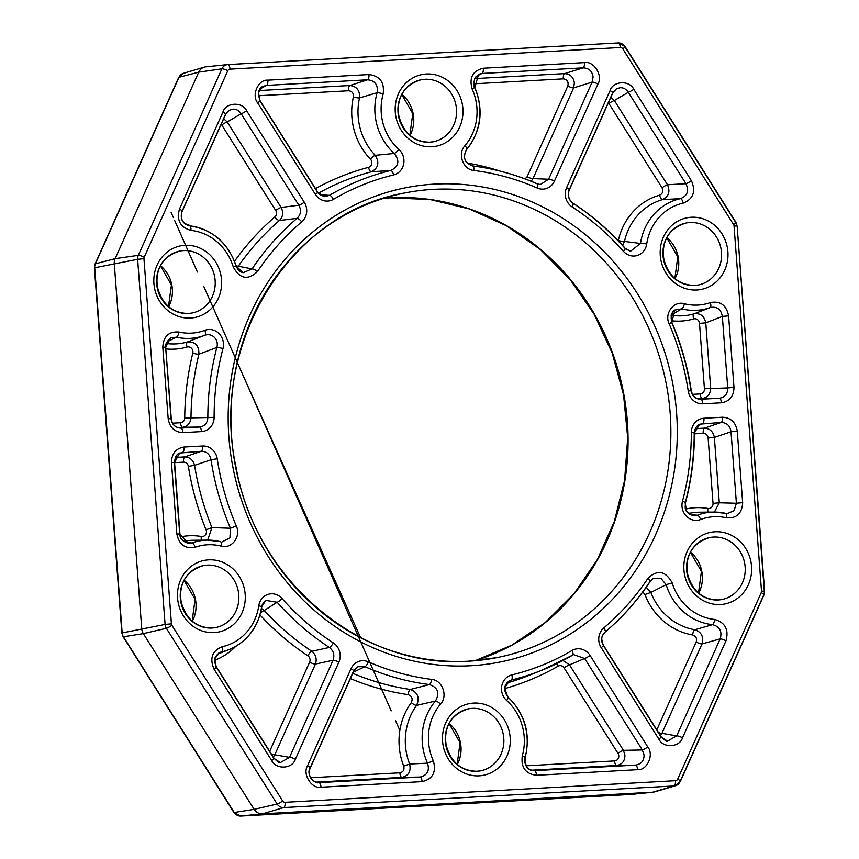 <?xml version="1.0" encoding="UTF-8"?>
<svg xmlns="http://www.w3.org/2000/svg" width="859" height="859" viewBox="0 0 859 859"><rect width="100%" height="100%" fill="white"/><g stroke="black" fill="none" stroke-linecap="round" stroke-linejoin="round"><path stroke-width="1.29" d="M671.802 322.297C670.407 316.209 671.437 312.128 674.884 310.035L681.756 308.853A4.939 1.707 -75.8 0 0 684.376 303.742A51.39 47.589 78.8 0 0 697.948 305.063A51.433 47.621 78.8 0 0 710.296 302.593C720.271 300.704 726.37 305.128 728.604 315.833L722.344 316.423L705.765 322.812L710.672 388.182C710.393 394.056 707.601 397.492 702.297 398.49A4.939 1.847 86.8 0 1 700.235 393.927A4.918 4.553 78.8 0 0 704.423 388.773L699.505 323.403L705.765 322.812C704.262 315.962 700.343 312.977 693.997 313.846A10143.566 4514.7 -109.7 0 0 710.146 307.586A56.576 52.378 -101.2 0 1 696.617 310.303A56.576 52.378 -101.2 0 1 681.756 308.853L670.965 315.167M699.505 323.403A4.918 4.553 78.8 0 0 693.621 318.914A4.939 1.858 73.6 0 1 693.997 313.846A59.282 54.879 78.8 0 1 682.476 315.822A59.282 54.879 78.8 0 1 671.319 315.221M180.508 536.875A64.2 59.443 -101.2 0 1 201.296 536.488A4.939 1.761 -80.3 0 0 201.543 540.193M201.296 536.488A4.907 4.542 78.8 0 0 206.063 529.788A269.468 249.497 -101.2 0 1 188.368 466.362A4.918 4.553 78.8 0 0 183.493 462.153A4.939 1.847 86.8 0 1 184.825 456.913C189.882 457.213 193.125 460.027 194.563 465.331L211.013 459.769C209.832 454.239 206.579 451.404 201.264 451.265L179.649 453.047M177.62 427.567L182.591 427.288C187.563 426.472 190.365 423.337 190.999 417.871A28072.388 10832.452 -61.6 0 0 207.846 417.517C207.491 423.111 204.689 426.289 199.438 427.03A4.939 1.847 86.8 0 1 201.511 431.594L182.956 432.625C174.624 432.174 169.706 427.524 168.181 418.677L171.038 418.762C172.068 424.711 175.343 427.814 180.884 428.061L199.438 427.03L182.591 427.288A4.939 1.847 86.8 0 1 180.53 422.725A4.918 4.553 78.8 0 0 184.728 418.011A268.47 248.573 -101.2 0 1 192.781 353.156A4.907 4.542 78.8 0 0 187.047 347.036A4.939 1.858 73.9 0 1 187.445 341.957L204.786 335.278A56.576 52.378 -101.2 0 1 190.268 338.36A56.576 52.378 -101.2 0 1 176.439 337.168A10143.566 2804.291 102.2 0 1 168.235 341.291M708.084 512.125A4.939 1.761 99.9 0 1 707.87 508.464A4.918 4.553 78.8 0 0 713.034 503.363L708.117 438.004L714.377 437.414L719.294 502.783L713.034 503.363M708.117 438.004A4.918 4.553 78.8 0 0 703.199 433.344A4.939 1.847 86.8 0 1 704.53 428.115C709.931 428.534 713.217 431.637 714.377 437.414L731.02 431.755C730.139 425.774 726.854 422.671 721.173 422.445L699.902 424.142C696.574 425.688 694.738 428.609 694.383 432.904M269.662 751.335L309.616 662.171A4.939 1.127 -155.9 0 0 315.446 664.061L274.794 754.782A4.939 1.127 24.1 0 1 271.326 753.977M274.01 758.25A4.939 0.719 -32.2 0 0 273.753 758.218L280.356 762.577L289.547 757.337L274.794 754.782L273.291 757.09M309.616 662.171A4.918 4.553 78.8 0 0 307.812 655.782A268.47 248.573 -101.2 0 1 260.009 614.98M260.567 612.982A4.939 1.031 137.5 0 1 264.218 610.491L261.533 608.537M338.876 662.16L295.378 759.238C292.597 768.934 275.911 769.868 271.702 760.548L214.063 669.15C209.403 658.359 212.119 650.875 222.245 646.709A51.637 47.814 78.8 0 0 258.752 605.831A14.721 13.626 -101.2 0 1 268.115 594.364A14.721 13.626 -101.2 0 1 282.096 598.594A255.746 236.783 78.8 0 0 333.346 642.929A14.753 13.658 -101.2 0 1 338.876 662.16A4.939 1.127 24.1 0 0 333.045 660.26C334.827 655.084 333.603 650.811 329.351 647.45L311.828 651.294A4.939 1.374 -56.4 0 0 307.812 655.782M282.096 598.594A4.939 0.999 138.5 0 1 277.124 602.256L264.218 610.491A264.551 244.933 78.8 0 0 311.828 651.294C315.876 654.698 317.078 658.95 315.446 664.061L333.045 660.26L289.547 757.337A4.939 1.127 -155.9 0 1 295.378 759.238M223.694 118.714L227.216 121.967L281.108 207.438A4.939 0.719 -32.2 0 0 275.653 210.444L221.751 124.974A4.939 0.719 147.8 0 1 227.216 121.967L241.154 113.742C239.038 110.543 236.322 109.029 233.014 109.19L229.321 110.263M234.55 261.254A268.47 248.573 -101.2 0 1 274.816 216.973A4.939 1.654 -130.8 0 0 279.443 220.505L297.096 218.336C300.94 214.525 301.509 210.154 298.825 205.226M274.816 216.973A4.918 4.553 78.8 0 0 275.653 210.444M222.932 112.057A4.939 1.127 24.1 0 1 225.606 114.43L182.151 211.432A4.939 1.127 -155.9 0 0 179.477 209.048L222.932 112.057C225.713 102.361 242.41 101.426 246.619 110.736L304.29 202.219A4.939 0.719 147.8 0 1 298.825 205.215L281.108 207.438C283.631 212.356 283.073 216.715 279.433 220.495A264.551 244.933 78.8 0 0 238.33 266.226A4.939 1.385 34.8 0 1 236.075 265.571M236.912 267.772L238.33 266.226L252.063 268.91L243.097 272.711C239.833 271.873 237.503 269.586 236.085 265.839M315.511 188.615A268.47 248.573 -101.2 0 1 368.468 167.355A4.907 4.542 78.8 0 0 370.39 159.119A64.189 59.432 -101.2 0 1 353.393 96.96A4.939 0.805 -167.2 0 0 359.534 97.926C359.996 90.485 356.786 86.351 349.914 85.524A4.939 1.847 -93.2 0 0 348.582 90.764L258.366 95.757M368.468 167.355A4.939 1.858 -104.8 0 0 371.389 171.789C378.379 168.096 379.667 162.598 375.233 155.318A4.939 1.063 -43.7 0 0 370.39 159.119M728.604 315.833L733.983 387.323C733.801 396.257 729.613 401.411 721.42 402.785A4.939 1.847 -93.2 0 0 719.348 398.222C724.942 397.352 727.734 393.916 727.723 387.914L704.423 388.773M474.683 78.609L564.631 73.627A4.939 1.847 -93.2 0 0 563.3 78.867L473.835 83.817M472.139 89.035L474.812 87.371C483.896 110.07 481.233 130.718 466.845 149.305A4.939 1.503 -139.6 0 0 464.912 145.74A51.637 47.814 78.8 0 0 472.139 89.035C468.982 77.664 472.718 70.728 483.338 68.226A4.939 1.847 86.8 0 1 482.006 73.466L583.1 67.861L564.631 73.627C570.193 74.014 573.436 77.117 574.37 82.926L573.629 87.897L532.977 178.608A4.939 1.127 24.1 0 1 527.147 176.718L567.799 85.997A4.939 1.127 -155.9 0 0 573.629 87.897L592.098 82.131L593.086 77.095C592.323 71.222 588.995 68.151 583.1 67.861A4.939 1.847 86.8 0 0 584.431 62.621C593.719 60.602 603.243 75.689 597.928 84.032A4.939 1.127 -155.9 0 0 592.098 82.131L548.6 179.22L540.343 184.545M597.928 84.032L554.431 181.109A4.939 1.127 -155.9 0 0 548.6 179.22L532.977 178.608L531.163 181.27M656.813 729.882L696.177 642.017A4.939 1.127 -155.9 0 0 702.018 643.917C703.875 636.798 701.502 632.074 694.877 629.744A4.939 1.761 -80.6 0 0 692.612 634.93A64.189 59.432 -101.2 0 1 644.948 594.546L650.875 592.452L646.193 587.277M696.177 642.017C697.186 638.441 695.994 636.079 692.612 634.93M661.162 736.797A4.939 0.719 -32.2 0 0 660.904 736.764L667.507 741.124L676.688 735.884L720.153 638.892C722.344 631.376 719.799 626.63 712.508 624.654L694.877 629.744A59.282 54.879 78.8 0 1 650.875 592.452L666.154 584.657L672.2 582.917A51.637 47.814 78.8 0 0 714.516 619.436C725.189 622.464 729.012 629.583 725.984 640.793A4.939 1.127 -155.9 0 0 720.153 638.892L702.018 643.917L661.945 733.328A4.939 1.127 24.1 0 1 658.477 732.523M725.984 640.793L682.529 737.784A4.939 1.127 -155.9 0 0 676.688 735.884L661.945 733.328L660.442 735.637M526.105 765.809L614.582 760.913A4.939 1.847 -93.2 0 0 616.655 765.476L531.184 770.212M564.073 667.862A4.939 0.719 147.8 0 1 569.506 664.866L623.441 750.336A4.939 0.719 -32.2 0 0 617.975 753.332L564.073 667.862A4.918 4.553 78.8 0 0 558.071 666.187A268.47 248.573 -101.2 0 1 504.598 688.639M573.619 654.655L584.635 658.477L642.317 749.961L623.441 750.336L624.923 755.201C624.869 761.095 622.109 764.521 616.655 765.476L635.531 765.101C641.319 764.134 644.164 760.709 644.046 754.825L642.317 749.961A4.939 0.719 147.8 0 0 647.783 746.954C654.279 754.621 647.117 770.652 637.603 769.664A4.939 1.847 -93.2 0 0 635.531 765.101L533.45 770.695M557.072 663.492A4.939 1.782 -119.9 0 0 558.071 666.187M562.956 660.517L569.538 664.855L584.635 658.488A4.939 0.719 -32.2 0 0 590.101 655.481L647.783 746.954M310.614 777.749L399.864 772.81A4.939 1.847 -93.2 0 0 401.937 777.374C408.616 775.849 411.182 771.403 409.625 764.016L403.709 766.131A64.2 59.443 -101.2 0 1 411.257 702.608A4.939 1.417 -143.9 0 0 416.594 705.368C419.901 697.712 417.807 692.408 410.312 689.455A4.939 1.772 -81.6 0 0 408.111 694.652A268.47 248.573 -101.2 0 1 350.354 678.567M188.368 466.362L194.574 465.331A264.551 244.933 78.8 0 0 211.948 527.598L206.063 529.788M207.62 540.128L211.948 527.598L230.448 528.231L229.933 537.917L222.03 541.9M192.781 353.156A4.939 0.838 -166.3 0 0 198.912 354.198C199.127 345.597 195.304 341.528 187.445 341.957A59.282 54.879 78.8 0 1 176.127 343.879A59.282 54.879 78.8 0 1 166.227 343.471M168.181 418.677L162.802 347.186C163.435 336.298 168.826 331.252 178.983 332.036A51.433 47.621 78.8 0 0 191.6 333.12A51.39 47.589 78.8 0 0 204.861 330.318A14.721 13.626 -101.2 0 1 219.034 333.593A14.721 13.626 -101.2 0 1 222.964 348.604A4.939 0.87 -165.3 0 0 216.855 347.476L198.912 354.198A264.551 244.933 78.8 0 0 190.999 417.871L184.728 418.011M714.398 512.071L719.294 502.783L736.399 503.245L734.069 510.675L727.423 513.575L725.876 513.403M608.902 103.52A4.939 0.719 147.8 0 1 614.368 100.514L667.486 184.76A4.939 0.719 -32.2 0 0 662.021 187.767L608.902 103.52A4.907 4.542 78.8 0 0 608.365 102.801M610.835 97.26L614.368 100.514L628.305 92.289C626.19 89.089 623.473 87.575 620.155 87.736L616.472 88.81M662.536 199.599C668.742 196.604 670.396 191.664 667.486 184.76L685.933 183.686C689.219 190.881 687.404 195.873 680.478 198.654L662.536 199.599A59.282 54.879 78.8 0 0 624.482 241.433A4.939 0.795 12.6 0 1 618.33 240.499A64.189 59.432 -101.2 0 1 659.551 195.186A4.939 1.858 -105.8 0 0 662.536 199.599M622.528 245.33L624.482 241.433L640.492 243.43L630.463 251.322L625.277 248.605M222.245 646.709A4.939 1.868 77.7 0 1 221.579 651.852L218.562 653.205M333.346 642.929A4.939 1.385 123.1 0 1 329.362 647.439A261.845 242.431 78.8 0 1 277.124 602.256L265.753 600.387L261.565 607.077A56.576 52.378 78.8 0 1 229.267 649.501A56.576 52.378 78.8 0 1 221.579 651.852L219.84 652.411L214.911 658.531L216.124 666.82A4.939 0.719 -32.2 0 1 216.382 666.852C214.89 662.106 211.733 658.628 219.947 652.4M182.119 211.475A4.939 1.127 -155.9 0 1 181.904 211.615C179.971 219.088 182.516 223.834 189.549 225.853A56.576 52.378 78.8 0 1 235.903 265.85L243.065 272.7M259.203 90.549L349.914 85.524L367.62 79.801L266.526 85.406L263.015 86.394L258.527 92.471L259.74 100.546A4.939 0.719 -32.2 0 1 259.998 100.589A4.939 0.719 -32.2 0 1 257.679 102.887C251.182 95.209 258.344 79.189 267.858 80.166A4.939 1.847 86.8 0 1 266.526 85.406L260.277 88.778M267.858 80.166L368.951 74.561C379.882 75.893 384.628 82.357 383.178 93.964A4.939 0.902 -164.1 0 0 377.112 92.74L359.534 97.926A59.282 54.879 78.8 0 0 375.233 155.318L394.26 153.46C399.961 160.88 398.791 166.549 390.759 170.479L371.389 171.789A264.551 244.933 78.8 0 0 318.453 193.189M383.178 93.964A51.637 47.814 78.8 0 0 398.844 149.402A4.939 1.17 132.1 0 1 394.26 153.46A56.576 52.378 78.8 0 1 377.112 92.74C378.239 84.944 375.072 80.628 367.62 79.801A4.939 1.847 86.8 0 0 368.951 74.561M325.099 196.496L329.512 195.326L320.386 194.875M317.647 192.362L324.777 196.486M733.983 387.323L727.723 387.914L722.344 316.423C721.034 309.154 716.964 306.212 710.146 307.586A4.939 1.847 70.5 0 0 710.296 302.593M674.884 310.024L671.856 322.286C681.219 344.234 687.683 367.029 691.28 390.673L691.033 390.738C692.161 396.257 695.414 399.091 700.794 399.242L700.106 399.252M478.688 74.325L482.006 73.466L476.004 76.505M478.656 74.336L474.791 87.35M466.802 149.348A4.939 1.503 -139.6 0 1 466.63 149.445C462.486 157.39 464.494 162.888 472.643 165.937A261.845 242.431 78.8 0 1 537.1 183.826M537.509 183.987L540.236 184.545M714.516 619.436A4.939 1.793 95.9 0 1 712.508 624.654A56.576 52.378 78.8 0 1 666.154 584.657L660.775 578.225L653.087 578.676M653.076 578.676L650.295 581.178M650.188 581.468A4.939 1.364 33.8 0 1 649.995 581.597A261.845 242.431 78.8 0 1 604.961 632.17C601.246 635.95 600.666 640.331 603.233 645.281A4.939 0.719 -32.2 0 1 603.48 645.324M525.171 757.627A4.939 0.902 15.9 0 1 524.946 757.767C524.076 765.519 527.243 769.825 534.438 770.706L533.911 770.716M572.599 655.149L572.545 655.192A261.845 242.431 78.8 0 1 541.696 670.31L528.296 675.668A264.551 244.933 78.8 0 0 528.328 675.657M637.603 769.664L536.51 775.269C525.579 773.948 520.833 767.474 522.283 755.866A51.637 47.814 78.8 0 0 506.617 700.429A14.721 13.626 -101.2 0 1 501.817 685.686A14.721 13.626 -101.2 0 1 511.867 674.906A4.939 1.858 76.3 0 1 511.298 680.038L508.345 681.434M511.867 674.906A255.746 236.783 78.8 0 0 571.965 650.521A4.939 1.772 59.6 0 1 572.609 655.149L541.696 670.31A261.845 242.431 78.8 0 1 511.298 680.038L509.623 680.65L504.566 687.909L507.798 697.046A4.939 1.17 -47.9 0 1 508.056 697.1M318.453 782.656C315.135 784.321 305.632 774.346 310.131 768.236A4.939 1.127 24.1 0 1 309.959 768.375C308.102 776.665 311.098 781.422 318.957 782.646L318.41 782.656M353.178 672.264L364.957 666.681L357.967 666.724M357.859 666.777L353.693 670.825M321.03 787.209A4.939 1.847 -93.2 0 0 318.957 782.646L420.051 777.041A4.939 1.847 86.8 0 1 422.113 781.615L321.03 787.209C311.742 789.228 302.218 774.142 307.522 765.809L351.03 668.721A14.753 13.658 -101.2 0 1 368.275 661.806A255.746 236.783 78.8 0 0 431.519 679.362C442.428 680.113 448.194 696.048 440.549 704.09A4.939 1.503 -139.6 0 0 435.427 701.062L416.594 705.368A59.282 54.879 78.8 0 0 409.625 764.016L427.514 763.168C429.801 770.748 427.31 775.376 420.051 777.041L401.937 777.374L315.715 782.152M352.727 673.295A264.551 244.933 78.8 0 0 410.312 689.455L429.414 684.569C437.972 687.533 439.98 693.03 435.427 701.062A56.576 52.378 78.8 0 0 427.514 763.168L433.323 760.795C436.479 772.166 432.743 779.102 422.113 781.615M179.606 453.058L174.56 462.518M185.544 542.598A10143.566 3059.726 70.9 0 1 191.911 542.92A56.576 52.378 -101.2 0 1 207.695 540.128A56.576 52.378 -101.2 0 1 220.312 541.653M179.939 534.008L188.432 543.403M188.55 543.414L191.911 542.92A4.939 1.847 -109.5 0 1 195.165 547.247C185.19 549.126 179.091 544.713 176.857 534.008L171.478 462.518L174.57 462.507L179.95 533.997L176.857 534.008M178.983 332.036A4.939 1.718 103 0 1 176.439 337.168L170.415 337.974L165.658 347.272L171.274 418.666M171.209 418.687C172.09 424.378 175.161 427.503 180.433 428.072L180.884 428.061A4.939 1.847 -93.2 0 1 182.956 432.625M222.964 348.604A255.746 236.783 78.8 0 0 214.116 417.324L207.846 417.517A261.845 242.431 78.8 0 1 216.855 347.476C219.142 339.638 212.13 332.519 204.786 335.278A4.939 1.847 69.2 0 0 204.861 330.318M699.645 424.26L694.437 432.893C694.426 456.73 691.42 480.052 685.439 502.848A4.939 0.87 14.7 0 0 682.497 501.237A255.746 236.783 78.8 0 0 691.345 432.507L694.448 432.872M689.841 514.509L697.272 515.228A56.576 52.378 -101.2 0 1 714.054 512.071A56.576 52.378 -101.2 0 1 725.619 513.338M685.418 502.891A4.939 0.87 14.7 0 1 685.203 503.03L686.599 511.395L693.095 515.733L697.272 515.228A4.939 1.847 -110.8 0 1 700.6 519.523A14.721 13.626 -101.2 0 1 686.427 516.248A14.721 13.626 -101.2 0 1 682.497 501.237M569.227 190.107A4.939 1.127 -155.9 0 1 569.012 190.247C567.348 195.401 568.572 199.675 572.706 203.057A4.939 1.385 -56.9 0 1 572.921 203.111C568.744 199.75 567.509 195.412 569.184 190.107M271.702 760.548A4.939 0.719 -32.2 0 0 274.042 758.282L216.414 666.885A4.939 0.719 -32.2 0 1 214.063 669.15M258.752 605.831A4.939 0.676 8.5 0 1 261.802 606.916A4.939 0.676 8.5 0 1 261.565 607.077M225.584 114.483A4.939 1.127 24.1 0 1 225.369 114.623L182.129 211.121M246.619 110.736A4.939 0.719 147.8 0 1 241.154 113.742L298.825 205.215M229.246 110.296L225.595 114.15M304.29 202.219A14.753 13.658 -101.2 0 1 301.692 221.89A4.939 1.654 -130.2 0 0 297.096 218.336A261.845 242.431 78.8 0 0 252.063 268.91A4.939 1.364 -146.2 0 1 257.507 271.519C247.961 280.528 239.886 279.003 233.261 266.924L236.15 265.839C227.968 242.667 212.452 229.342 189.624 225.863A4.939 1.793 -84.1 0 1 190.945 230.405C180.272 227.367 176.449 220.248 179.477 209.048M259.966 100.9L317.422 192.029A4.939 0.719 147.8 0 1 317.68 192.062M260.03 100.61L317.701 192.083A4.939 0.719 147.8 0 1 315.36 194.359L257.679 102.887M398.844 149.402A14.721 13.626 -101.2 0 1 403.644 164.144A14.721 13.626 -101.2 0 1 393.594 174.925A4.939 1.858 -103.7 0 0 390.759 170.479A261.845 242.431 78.8 0 0 329.512 195.326A4.939 1.772 -120.4 0 1 333.496 199.32A14.753 13.658 -101.2 0 1 315.36 194.359M721.42 402.785L702.866 403.816A4.939 1.847 -93.2 0 0 700.804 399.252L719.348 398.222L697.658 398.748M702.866 403.816A14.753 13.658 -101.2 0 1 688.231 391.049L691.28 390.673M688.231 391.049A255.746 236.783 78.8 0 0 669.161 323.875L671.867 322.297M669.161 323.875C664.039 313.363 673.875 300.446 684.376 303.742M554.431 181.109A14.753 13.658 -101.2 0 1 537.186 188.024A4.939 1.568 -66.4 0 0 537.337 183.869C516.484 174.764 494.945 168.783 472.729 165.937A4.939 1.782 -82.8 0 1 473.943 170.479C463.022 169.717 457.267 153.782 464.912 145.74M682.529 737.784C679.748 747.48 663.051 748.414 658.842 739.094A4.939 0.719 -32.2 0 0 661.194 736.829L603.512 645.356A4.939 0.719 -32.2 0 1 601.171 647.622A14.753 13.658 -101.2 0 1 603.77 627.94A4.939 1.654 49.8 0 1 605.133 632.074C622.378 617.46 637.41 600.57 650.231 581.425A4.939 1.364 33.8 0 0 647.954 578.322C657.5 569.302 665.575 570.838 672.2 582.917M536.51 775.269A4.939 1.847 -93.2 0 0 534.438 770.706M522.283 755.866A4.939 0.902 15.9 0 1 525.193 757.584C530.808 734.08 525.107 713.936 508.099 697.132A4.939 1.17 -47.9 0 1 506.617 700.429M571.965 650.521A14.753 13.658 -101.2 0 1 590.101 655.481M307.522 765.809A4.939 1.127 24.1 0 1 310.196 768.182L353.704 671.104A4.939 1.127 24.1 0 0 351.03 668.721M353.672 671.158A4.939 1.127 24.1 0 1 353.457 671.298L310.185 767.871M368.275 661.806A4.939 1.568 113.6 0 1 364.957 666.681A261.845 242.431 78.8 0 0 429.414 684.569A4.939 1.782 97.2 0 0 431.519 679.362M171.478 462.518C171.66 453.573 175.848 448.419 184.041 447.045A4.939 1.847 86.8 0 1 182.709 452.285L177.094 454.883M184.041 447.045L202.595 446.025A4.939 1.847 86.8 0 1 201.264 451.265L184.825 456.913L175.397 457.428M202.595 446.025A14.753 13.658 -101.2 0 1 217.23 458.781L211.024 459.769A261.845 242.431 78.8 0 0 230.448 528.231L236.3 525.955C241.422 536.467 231.586 549.395 221.085 546.099A4.939 1.707 -75.8 0 0 220.462 541.675L207.695 540.128L193.264 540.268A59.282 54.879 78.8 0 0 183.515 541.288M162.802 347.186L165.894 347.176M214.116 417.324A14.753 13.658 -101.2 0 1 201.511 431.594M697.358 425.871L702.619 423.476A4.939 1.847 -93.2 0 0 703.951 418.236L722.505 417.216A4.939 1.847 86.8 0 1 721.173 422.445L704.53 428.115L695.393 428.62M722.505 417.216C730.837 417.667 735.755 422.317 737.28 431.164L731.02 431.755L736.399 503.245L742.659 502.655C742.026 513.532 736.635 518.589 726.478 517.805A4.939 1.718 -77 0 0 725.758 513.36L714.054 512.071L699.613 512.2A59.282 54.879 78.8 0 0 688.499 513.532M691.345 432.507A14.753 13.658 -101.2 0 1 703.951 418.236M610.083 90.603A4.939 1.127 24.1 0 1 612.757 92.976L569.259 190.054A4.939 1.127 -155.9 0 0 566.586 187.681L610.083 90.603C612.864 80.907 629.55 79.973 633.759 89.282A4.939 0.719 147.8 0 1 628.305 92.289L685.933 183.686A4.939 0.719 147.8 0 0 691.398 180.68C696.058 191.482 693.342 198.955 683.216 203.132A4.939 1.868 -102.3 0 0 680.478 198.654A56.576 52.378 78.8 0 0 640.492 243.43A4.939 0.676 -171.5 0 1 646.709 244.01A14.721 13.626 -101.2 0 1 637.346 255.477A14.721 13.626 -101.2 0 1 623.366 251.247A4.939 0.999 -41.5 0 0 625.223 248.337C609.665 230.781 592.248 215.716 572.974 203.132A4.939 1.385 -56.9 0 1 572.115 206.912A14.753 13.658 -101.2 0 1 566.586 187.681M612.735 93.03A4.939 1.127 24.1 0 1 612.521 93.169L569.238 189.753M616.397 88.842L612.746 92.697M625.191 248.294A4.939 0.999 -41.5 0 0 624.933 248.251A261.845 242.431 78.8 0 0 572.695 203.068M656.448 791.107A9.868 9.138 -101.2 0 1 654.676 791.869A9.868 9.138 -101.2 0 1 653.141 792.17A9.868 9.138 -101.2 0 1 652.743 792.202L262.425 813.827A9.868 9.138 -101.2 0 1 254.146 809.35L143.346 633.631A9.868 9.138 -101.2 0 1 141.746 628.777L114.29 263.638A9.868 9.138 -101.2 0 1 115.149 258.656L198.719 72.156A9.868 9.138 -101.2 0 1 204.324 67.131A9.868 9.138 -101.2 0 1 205.859 66.83A9.868 9.138 -101.2 0 1 206.257 66.798L227.248 64.65M692.537 394.356L700.235 393.927M693.621 318.914A64.017 59.271 -101.2 0 1 681.144 321.062A64.028 59.282 -101.2 0 1 671.287 320.729M183.493 462.153L174.581 462.647M187.047 347.036A64.028 59.282 -101.2 0 1 174.796 349.119A64.017 59.271 -101.2 0 1 166.034 348.915M172.562 423.165L180.53 422.725M685.643 509.086A64.2 59.443 -101.2 0 1 707.87 508.464M703.199 433.344L694.448 433.838M235.763 646.333A64.189 59.432 -101.2 0 1 214.729 660.238M221.751 124.974L221.203 124.254M184.674 223.608A64.2 59.443 -101.2 0 1 191.246 226.057M353.393 96.96C353.693 93.223 352.093 91.151 348.582 90.764M699.978 399.252L700.804 399.252M567.799 85.997C568.776 81.852 567.284 79.479 563.3 78.867M467.275 163.049A269.468 249.497 -101.2 0 1 500.572 171.231M525.107 178.908L527.147 176.718M644.948 594.546L642.779 591.969M614.582 760.913A4.907 4.542 78.8 0 0 617.975 753.332M411.257 702.608C413.039 698.754 411.987 696.101 408.111 694.652M399.864 772.81C403.279 772.037 404.568 769.814 403.709 766.131M179.982 428.061L180.884 428.061M659.551 195.186C662.729 193.683 663.556 191.213 662.021 187.767M506.649 683.088A264.551 244.933 78.8 0 0 528.296 675.668M317.916 782.635L318.957 782.646M273.753 758.218L216.35 667.164M691.033 390.684A261.845 242.431 78.8 0 0 671.706 322.512M466.63 149.445A56.576 52.378 78.8 0 0 474.662 87.607M660.904 736.764L603.447 645.635M525.085 757.305A56.576 52.378 78.8 0 0 508.206 697.422M179.703 533.944L174.334 462.593M171.027 418.612L165.658 347.272M685.321 502.569A261.845 242.431 78.8 0 0 694.212 432.99M301.692 221.89A255.746 236.783 78.8 0 0 257.507 271.519M233.261 266.924A51.637 47.814 78.8 0 0 190.945 230.405M393.594 174.925A255.746 236.783 78.8 0 0 333.496 199.32M483.338 68.226L584.431 62.621M537.186 188.024A255.746 236.783 78.8 0 0 473.943 170.479M658.842 739.094L601.171 647.622M603.77 627.94A255.746 236.783 78.8 0 0 647.954 578.322M440.549 704.09A51.637 47.814 78.8 0 0 433.323 760.795M217.23 458.781A255.746 236.783 78.8 0 0 236.3 525.955M221.085 546.099A51.637 47.803 78.8 0 0 195.165 547.247M737.28 431.164L742.659 502.655M726.478 517.805A51.637 47.803 78.8 0 0 700.6 519.523M633.759 89.282L691.398 180.68M683.216 203.132A51.637 47.814 78.8 0 0 646.709 244.01M623.366 251.247A255.746 236.783 78.8 0 0 572.115 206.912M143.958 258.699L137.633 259.3A7.849 7.269 -101.2 0 1 138.31 255.338A4.939 1.127 24.1 0 1 144.215 257.228A2.867 2.652 78.8 0 0 143.958 258.699L171.413 623.838A2.867 2.652 78.8 0 0 171.886 625.277A4.939 0.719 147.8 0 1 166.356 628.294A7.849 7.269 -101.2 0 1 165.089 624.439L171.413 623.838M285.134 802.317A4.939 1.847 86.8 0 1 283.738 807.578A7.849 7.269 -101.2 0 1 277.156 804.024A4.939 0.719 -32.2 0 0 282.686 800.996A2.91 2.695 78.8 0 0 285.134 802.317L675.453 780.691A2.91 2.695 78.8 0 0 677.676 779.113A4.939 1.127 24.1 0 1 680.349 781.486A4.939 1.127 24.1 0 1 680.049 781.69A7.849 7.269 -101.2 0 1 675.593 785.684A7.849 7.269 -101.2 0 1 674.057 785.953A4.939 1.847 -93.2 0 0 675.453 780.691M680.307 781.121L763.619 595.201A4.939 1.127 -155.9 0 0 763.919 594.997A4.939 1.127 -155.9 0 0 761.246 592.613A2.867 2.652 78.8 0 0 761.504 591.142L764.295 591.239A7.849 7.269 -101.2 0 1 763.855 594.6M764.285 591.078L737.14 225.992L734.048 225.992A2.867 2.652 78.8 0 0 733.575 224.564A4.939 0.719 -32.2 0 0 735.916 222.298A4.939 0.719 -32.2 0 0 735.583 222.234L625.019 46.901M735.819 222.642A7.849 7.269 -101.2 0 1 736.829 225.928M227.871 64.586A4.939 1.847 86.8 0 1 227.903 64.575A4.939 1.847 86.8 0 1 230.008 69.15A2.91 2.695 78.8 0 0 227.785 70.728A4.939 1.127 -155.9 0 0 221.88 68.838A7.849 7.269 -101.2 0 1 227.56 64.608A7.849 7.269 -101.2 0 1 227.871 64.586M618.265 42.95A7.849 7.269 -101.2 0 1 624.772 46.515A4.939 0.719 147.8 0 1 625.116 46.569A4.939 0.719 147.8 0 1 622.775 48.834A2.91 2.695 78.8 0 0 620.327 47.513A4.939 1.847 -93.2 0 0 618.222 42.95A4.939 1.847 -93.2 0 0 618.19 42.95L227.903 64.575L205.859 66.83M184.996 245.309A36.518 33.812 78.8 0 0 153.922 283.556A36.518 33.812 78.8 0 0 190.462 318.045A36.518 33.812 78.8 0 0 221.525 279.809A36.518 33.812 78.8 0 0 184.996 245.309M473.642 703.091A36.518 33.812 78.8 0 0 442.578 741.328A36.518 33.812 78.8 0 0 479.118 775.827A36.518 33.812 78.8 0 0 510.182 737.58A36.518 33.812 78.8 0 0 473.642 703.091M691.345 217.252A36.518 33.812 78.8 0 0 660.281 255.499A36.518 33.812 78.8 0 0 696.821 289.988A36.518 33.812 78.8 0 0 727.884 251.751A36.518 33.812 78.8 0 0 691.345 217.252M434.622 184.105A241.787 223.855 78.8 0 0 228.902 437.317A241.787 223.855 78.8 0 0 470.839 665.736A241.787 223.855 78.8 0 0 676.559 412.513A241.787 223.855 78.8 0 0 434.622 184.105M761.246 592.613L677.676 779.113M734.048 225.992L761.504 591.142M622.775 48.834L733.575 224.564M230.008 69.15L620.327 47.513M144.215 257.228L227.785 70.728M282.686 800.996L171.886 625.277M426.343 74.014A36.518 33.812 78.8 0 0 395.28 112.25A36.518 33.812 78.8 0 0 431.819 146.749A36.518 33.812 78.8 0 0 462.883 108.513A36.518 33.812 78.8 0 0 426.343 74.014M714.999 531.785A36.518 33.812 78.8 0 0 683.936 570.032A36.518 33.812 78.8 0 0 720.465 604.521A36.518 33.812 78.8 0 0 751.539 566.285A36.518 33.812 78.8 0 0 714.999 531.785M208.64 559.853A36.518 33.812 78.8 0 0 177.577 598.089A36.518 33.812 78.8 0 0 214.116 632.589A36.518 33.812 78.8 0 0 245.18 594.342A36.518 33.812 78.8 0 0 208.64 559.853M631.752 794.35A7.849 7.269 78.8 0 1 631.44 794.392A7.849 7.269 78.8 0 1 631.129 794.414L652.743 792.202L674.057 785.953L283.738 807.578L262.425 813.827L240.81 816.05A7.849 7.269 78.8 0 1 234.228 812.485L254.146 809.35L277.156 804.024L166.356 628.294L143.346 633.631L123.417 636.766A7.849 7.269 78.8 0 1 122.15 632.911L165.089 624.439L137.633 259.3L94.705 267.761A7.849 7.269 78.8 0 1 95.381 263.799L115.149 258.656L138.31 255.338L221.88 68.838L198.719 72.156L178.951 77.31A4.939 1.127 -155.9 0 0 178.651 77.514A4.939 1.127 -155.9 0 0 178.693 77.879M227.936 64.575L618.19 42.95L625.116 46.569L735.916 222.298L737.14 225.992L764.596 591.132L763.919 594.997L680.349 781.486L675.593 785.684L654.676 791.869M188.261 313.492A31.579 29.238 -101.2 0 1 156.875 285.682A31.579 29.238 -101.2 0 1 179.789 251.053A31.579 29.238 -101.2 0 1 183.536 250.592A31.579 29.238 -101.2 0 1 214.922 278.391A31.579 29.238 -101.2 0 1 192.008 313.02A31.579 29.238 -101.2 0 1 188.454 313.481M211.915 628.026A31.579 29.238 -101.2 0 1 180.53 600.226A31.579 29.238 -101.2 0 1 203.443 565.598A31.579 29.238 -101.2 0 1 207.18 565.125A31.579 29.238 -101.2 0 1 238.566 592.935A31.579 29.238 -101.2 0 1 215.663 627.564A31.579 29.238 -101.2 0 1 212.098 628.015M476.917 771.275A31.579 29.238 -101.2 0 1 445.531 743.464A31.579 29.238 -101.2 0 1 468.445 708.836A31.579 29.238 -101.2 0 1 472.182 708.364A31.579 29.238 -101.2 0 1 503.567 736.174A31.579 29.238 -101.2 0 1 480.664 770.802A31.579 29.238 -101.2 0 1 477.11 771.264M718.264 599.969A31.579 29.238 -101.2 0 1 686.878 572.169A31.579 29.238 -101.2 0 1 709.792 537.53A31.579 29.238 -101.2 0 1 713.539 537.068A31.579 29.238 -101.2 0 1 744.925 564.868A31.579 29.238 -101.2 0 1 722.011 599.496A31.579 29.238 -101.2 0 1 718.457 599.958M694.62 285.435A31.579 29.238 -101.2 0 1 663.234 257.625A31.579 29.238 -101.2 0 1 686.148 222.996A31.579 29.238 -101.2 0 1 689.884 222.524A31.579 29.238 -101.2 0 1 721.27 250.334A31.579 29.238 -101.2 0 1 698.367 284.963A31.579 29.238 -101.2 0 1 694.802 285.424M429.618 142.197A31.579 29.238 -101.2 0 1 398.232 114.387A31.579 29.238 -101.2 0 1 421.135 79.758A31.579 29.238 -101.2 0 1 424.883 79.286A31.579 29.238 -101.2 0 1 456.269 107.096A31.579 29.238 -101.2 0 1 433.365 141.724A31.579 29.238 -101.2 0 1 429.801 142.186M468.638 661.183A236.848 219.292 -101.2 0 1 233.24 452.629A236.848 219.292 -101.2 0 1 405.072 192.91A236.848 219.292 -101.2 0 1 433.161 189.377A236.848 219.292 -101.2 0 1 668.56 397.932A236.848 219.292 -101.2 0 1 496.727 657.65A236.848 219.292 -101.2 0 1 468.831 661.172M184.943 73.047A7.849 7.269 78.8 0 0 183.407 73.316A7.849 7.269 78.8 0 0 178.951 77.31L95.381 263.799A4.939 1.127 -155.9 0 0 95.081 264.003A4.939 1.127 -155.9 0 0 95.145 264.4M122.171 633.072L94.715 267.922M233.981 812.099A4.939 0.719 147.8 0 0 233.884 812.431A4.939 0.719 147.8 0 0 234.228 812.485L123.417 636.766A4.939 0.719 147.8 0 1 123.084 636.702A4.939 0.719 147.8 0 1 123.181 636.358M653.141 792.17L631.097 794.425A4.939 1.847 86.8 0 0 631.129 794.414L240.81 816.05A4.939 1.847 86.8 0 1 240.778 816.05A4.939 1.847 86.8 0 1 240.735 816.05M168.675 306.695A31.579 29.238 78.8 0 0 160.601 265.775M192.319 621.24A31.579 29.238 78.8 0 0 184.245 580.308M457.321 764.478A31.579 29.238 78.8 0 0 449.246 723.546M698.678 593.172A31.579 29.238 78.8 0 0 690.604 552.251M675.024 278.638A31.579 29.238 78.8 0 0 666.949 237.707M410.022 135.4A31.579 29.238 78.8 0 0 401.948 94.469M475.124 660.711A236.848 219.292 78.8 0 0 623.902 394.711A236.848 219.292 78.8 0 0 390.362 197.817A236.848 219.292 78.8 0 0 383.919 198.279L390.265 197.828L430.144 199.524L469.304 208.952L506.456 225.788L540.386 249.518L569.946 279.336L594.17 314.276L612.231 353.178L623.537 394.753L627.704 437.618L624.6 480.342L614.335 521.52L597.241 559.778L573.919 593.859L545.121 622.635L511.814 645.163L475.102 660.721M204.324 67.131L183.407 73.316L178.651 77.514L95.081 264.003L94.404 267.868L121.86 633.008L123.084 636.702L233.884 812.431L240.778 816.05L631.097 794.425A4.939 1.847 86.8 0 1 631.064 794.425M237.438 362.885L360.64 637.765M435.148 805.28L433.011 805.398M399.854 730.408L395.516 720.604M391.21 710.855L203.647 286.154M197.398 271.992L174.592 220.312M173.4 217.617L171.124 212.441M187.756 543.285L188.55 543.339M261.802 606.916C258.097 627.403 247.252 641.598 229.267 649.501L217.327 654.279M273.967 758.272C277.768 761.89 279.884 763.34 280.313 762.62M261.727 606.959C261.329 605.885 262.671 603.694 265.764 600.409M225.541 114.483L229.246 110.339M182.076 211.475C179.993 218.723 182.505 223.512 189.603 225.863M259.955 100.6C257.528 92.751 258.58 87.994 263.122 86.351M317.626 192.072C317.379 193.812 325.604 197.463 325.121 196.421M691.216 390.695C692.698 396.096 695.769 398.952 700.396 399.263L700.396 399.263M474.737 87.371C473.459 86.244 473.524 83.151 474.941 78.094L478.753 74.336M537.262 183.858L540.193 184.502M466.781 149.348C464.375 153.6 463.849 157.068 465.191 159.742C465.009 161.696 467.511 163.768 472.697 165.937M667.464 741.167C667.014 741.875 664.898 740.426 661.119 736.818M605.08 632.095C603.104 635.714 599.754 635.81 603.437 645.334M650.156 581.468L653.108 578.73M533.954 770.716C527.898 770.62 524.956 766.26 525.128 757.627M508.013 697.111C503.084 690.26 503.675 684.741 509.784 680.564L509.817 680.553M353.629 671.158L357.988 666.799M174.506 462.529C174.914 457.224 176.632 454.067 179.671 453.047M179.875 534.019C179.756 538.507 182.656 541.632 188.593 543.382M165.83 347.197C165.068 344.663 166.625 341.581 170.512 337.952M727.272 513.553L725.715 513.349M685.375 502.891C685.665 507.304 682.776 511.502 693.181 515.69M612.692 93.03L616.397 88.885M625.148 248.315L630.463 251.311M192.008 313.02L188.357 313.481C172.67 313.213 162.415 304.601 157.573 287.647C155.264 273.742 159.14 257.324 179.789 251.053M215.663 627.564L212.012 628.015C196.324 627.746 186.059 619.135 181.228 602.18C178.919 588.275 182.795 571.858 203.443 565.598M480.664 770.802L477.013 771.253C461.326 770.995 451.061 762.373 446.229 745.419C443.92 731.514 447.797 715.096 468.445 708.836M722.011 599.496L718.36 599.958C702.683 599.689 692.418 591.078 687.576 574.123C685.267 560.218 689.143 543.801 709.792 537.53M698.367 284.963L694.716 285.424C679.029 285.156 668.764 276.544 663.932 259.59C661.623 245.674 665.5 229.267 686.148 222.996M433.365 141.724L429.715 142.186C414.027 141.918 403.762 133.306 398.93 116.352C396.611 102.436 400.498 86.029 421.135 79.758M496.727 657.65L468.735 661.172C362.391 669.515 256.39 581.65 236.139 467.779C208.587 343.965 289.827 212.27 405.072 192.91M160.493 265.968L171.424 284.898L168.504 306.556M184.148 580.501L195.079 599.432L192.148 621.089M449.15 723.74L460.08 742.67L457.149 764.327M690.496 552.444L701.427 571.375L698.507 593.032M666.852 237.911L677.783 256.841L674.852 278.499M401.851 94.673L412.771 113.592L409.85 135.26"/></g></svg>

